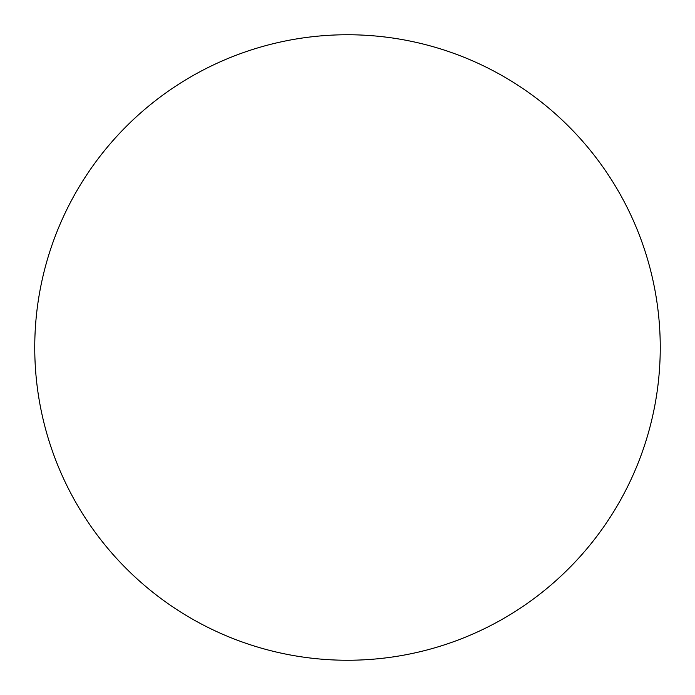<?xml version="1.0" encoding="UTF-8"?>
<svg xmlns="http://www.w3.org/2000/svg" width="695" height="695" viewBox="0 0 695 695"><rect width="100%" height="100%" fill="white"/><g stroke="black" fill="none" stroke-linecap="round" stroke-linejoin="round"><path stroke-width="1.04" d="M347.5 34.75A312.75 312.75 0 0 1 660.25 347.5A312.75 312.75 0 0 1 347.5 660.25A312.75 312.75 0 0 1 34.75 347.5A312.75 312.75 0 0 1 347.5 34.75M34.75 347.5A312.75 312.75 0 0 0 347.5 660.25A312.75 312.75 0 0 0 660.25 347.5A312.75 312.75 0 0 0 347.5 34.75A312.75 312.75 0 0 0 34.75 347.5"/></g></svg>
